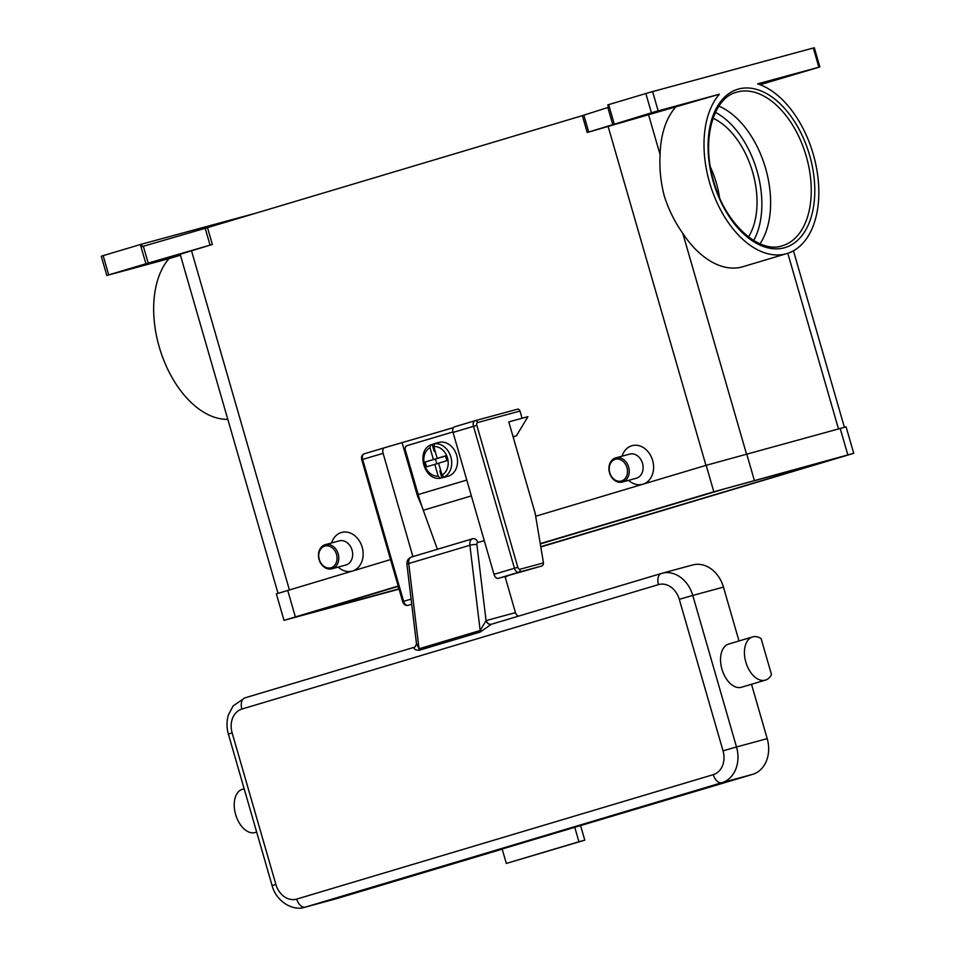 <?xml version="1.0" encoding="UTF-8"?>
<svg xmlns="http://www.w3.org/2000/svg" width="955" height="955" viewBox="0 0 955 955"><rect width="100%" height="100%" fill="white"/><g stroke="black" fill="none" stroke-linecap="round" stroke-linejoin="round"><path stroke-width="1.43" d="M718.9 106.172A80.113 48.43 -106.6 0 1 765.624 168.438A80.113 48.43 -106.6 0 1 760.001 243.776M658.15 110.84L652.599 91.596L813.314 48.001L818.865 67.244L757.625 83.849A88.875 53.731 -106.6 0 1 813.29 154.34A88.875 53.731 -106.6 0 1 786.86 253.576A88.875 53.731 -106.6 0 1 709.553 182.489A88.875 53.731 -106.6 0 1 719.39 94.223L587.206 132.494L654.963 111.735L719.39 94.223M786.86 253.576L742.906 266.708A88.875 53.731 -106.6 0 1 682.813 233.402C674.755 222.002 668.584 209.539 664.286 196.002C660.705 182.262 659.308 168.474 660.084 154.65A88.875 53.731 -106.6 0 1 675.436 107.354M814.269 47.774L813.314 48.001M818.865 67.244L760.085 84.72M791.838 74.908L768.095 81.867L791.838 74.908M652.599 91.596L645.855 93.53L651.405 112.774M660.335 110.589L636.603 117.549L660.335 110.589M614.208 123.887L608.657 104.644L607.774 104.907L608.431 107.318L582.347 115.651L587.206 132.494M140.349 244.528L145.912 263.771L148.204 263.091L143.346 246.259L142.176 246.593L141.483 244.194L103.164 255.642L101.266 256.238L106.829 275.482L108.715 274.885L103.164 255.642M143.346 246.259L205.194 228.305L210.064 245.137L212.356 244.456L180.161 254.269L278.012 593.294M212.356 244.456L207.498 227.624L205.194 228.305M207.498 227.624L582.347 115.651M608.657 104.644L645.855 93.53M141.483 244.194L256.358 213.037M227.803 419.329A88.875 53.731 -106.6 0 1 159.21 346.88A88.875 53.731 -106.6 0 1 169.047 258.614L106.829 275.482M134.846 267.555L158.59 260.596L134.846 267.555M180.435 255.212L169.047 258.614M210.064 245.137L148.204 263.091M351.774 571.186A20.031 15.949 74.8 0 1 338.154 567.103M331.6 542.941A20.031 15.949 74.8 0 1 341.341 532.52A20.031 15.949 74.8 0 1 362.052 546.773A20.031 15.949 74.8 0 1 353.111 570.78M642.226 484.424A20.031 15.949 74.8 0 1 628.605 480.341M622.051 456.18A20.031 15.949 74.8 0 1 631.792 445.758A20.031 15.949 74.8 0 1 652.504 460.012A20.031 15.949 74.8 0 1 643.563 484.018M513.157 437.032A40.062 31.909 -105.2 0 1 516.416 435.802L527.924 416.69L508.788 421.883L535.17 513.289L543.479 562.901L519.974 569.276A2.507 1.516 -106.6 0 1 517.813 567.27L476.855 425.357A2.507 1.516 -106.6 0 1 477.619 422.552L519.998 411.056L522.075 418.278M636.042 478.324A12.522 9.968 -105.2 0 0 636.245 478.264A12.522 9.968 -105.2 0 0 636.436 478.216A12.522 9.968 -105.2 0 0 642.548 463.45A12.522 9.968 -105.2 0 0 629.691 454.103A12.522 9.968 -105.2 0 0 629.488 454.162M622.553 481.977A12.522 9.968 -105.2 0 0 628.677 467.222A12.522 9.968 -105.2 0 0 615.808 457.875A12.522 9.968 -105.2 0 0 615.617 457.923A12.522 9.968 -105.2 0 0 609.493 472.689A12.522 9.968 -105.2 0 0 622.362 482.036A12.522 9.968 -105.2 0 0 622.553 481.977M621.478 480.974A11.269 8.977 -105.2 0 0 626.946 467.58A11.269 8.977 -105.2 0 0 615.223 459.331A11.269 8.977 -105.2 0 0 609.756 472.713A11.269 8.977 -105.2 0 0 621.478 480.974M339.037 540.924A12.522 9.968 74.8 0 1 339.228 540.864A12.522 9.968 74.8 0 1 352.097 550.211A12.522 9.968 74.8 0 1 345.985 564.978A12.522 9.968 74.8 0 1 345.782 565.026A12.522 9.968 74.8 0 1 345.591 565.085M325.154 544.684A12.522 9.968 74.8 0 1 325.345 544.637A12.522 9.968 74.8 0 1 338.213 553.984A12.522 9.968 74.8 0 1 332.101 568.738A12.522 9.968 74.8 0 1 331.91 568.798A12.522 9.968 74.8 0 1 319.042 559.451A12.522 9.968 74.8 0 1 325.154 544.684M324.772 546.093A11.269 8.977 74.8 0 1 336.494 554.342A11.269 8.977 74.8 0 1 331.027 567.736A11.269 8.977 74.8 0 1 319.292 559.475A11.269 8.977 74.8 0 1 324.772 546.093M145.912 263.771L108.715 274.885M748.493 236.912A70.097 42.378 73.4 0 0 752.349 171.124A70.097 42.378 73.4 0 0 713.039 118.229M719.545 197.59A70.097 42.378 73.4 0 0 710.401 166.982M398.987 588.865L303.248 614.805L398.259 586.358M540.303 543.932L725.514 488.602L834.491 458.877L540.769 546.678M540.255 543.622L713.827 491.777L853.734 453.315L540.817 546.976M399.059 589.139L284.005 620.356L398.175 586.06M284.005 620.356L276.365 593.891L390.535 559.606M535.66 516.249L706.187 465.312L846.094 426.861L853.734 453.315M519.998 411.056A2.507 1.994 -105.2 0 0 517.395 409.229L475.101 420.701M474.933 420.749L454.568 426.825A5.002 3.032 73.4 0 0 454.532 426.837A5.002 3.032 73.4 0 0 453.04 432.436L493.998 574.337A5.002 3.032 73.4 0 0 498.307 578.36L541.986 565.945L543.216 564.823L543.479 562.901M513.062 436.698L516.798 435.683M412.906 556.598L383.098 453.327A5.002 3.032 -106.6 0 1 384.59 447.728A5.002 3.032 -106.6 0 1 384.638 447.716L453.446 427.649M421.991 506.616L417.442 495.884L402.162 442.965M418.481 495.573L417.442 495.884M437.39 549.28L423.28 510.268A151.475 91.573 73.4 0 1 418.183 494.571L405.278 449.829A3.51 2.793 74.8 0 1 405.374 447.215A3.51 2.793 74.8 0 1 406.973 445.663L452.921 431.947M438.452 442.535A17.524 13.955 74.8 0 1 438.727 442.452A17.524 13.955 74.8 0 1 456.741 455.547A17.524 13.955 74.8 0 1 448.17 476.211A17.524 13.955 74.8 0 1 447.907 476.282A17.524 13.955 74.8 0 1 447.632 476.354M434.071 443.729A17.524 13.955 74.8 0 1 434.346 443.645A17.524 13.955 74.8 0 1 436.029 443.323L434.573 443.717L433.809 446.558L437.223 458.376L445.46 455.917L446.845 460.728L438.608 463.187L442.022 475.017L444.194 477.046L445.651 476.652A17.524 13.955 74.8 0 1 443.788 477.393A17.524 13.955 74.8 0 1 443.514 477.476A17.524 13.955 74.8 0 1 441.831 477.798L440.231 478.216C424.33 480.962 415.759 451.345 430.574 444.935L432.209 444.469A17.524 13.955 74.8 0 1 434.071 443.729M445.496 456.06L437.223 458.376M435.313 451.763L434.131 451.142L435.05 450.867M438.643 463.282L426.551 466.792L425.166 461.981L439.216 457.839M434.131 451.142L432.209 444.469M433.403 459.522L429.989 447.692L430.753 444.863M425.166 461.981L439.252 457.934M435.42 459.08L436.781 463.784M440.362 478.192L438.202 476.151L434.788 464.333M440.828 470.851L439.909 471.125L440.577 469.991M441.831 477.798L439.909 471.125M518.422 616.166A5.002 3.987 74.8 0 1 517.562 615.7A5.002 3.987 74.8 0 1 515.461 612.633L486.238 620.559A15.017 9.084 73.4 0 0 486.047 620.607L480.162 630.515L419.018 648.779L416.476 643.384M414.828 647.108L244.946 697.854A10.016 6.052 73.4 0 0 244.85 697.878L414.912 647.084A10.016 6.052 73.4 0 0 414.888 647.096A5.002 3.987 72.8 0 1 414.888 647.096C413.467 647.729 413.742 648.636 415.712 649.794L419.03 650.331L480.186 632.067L491.324 624.26A10.016 6.052 -106.6 0 1 491.359 624.248A10.016 6.052 -106.6 0 1 491.443 624.224L661.338 573.477M476.891 544.613A2.507 1.516 -106.6 0 1 477.787 542.44A5.002 3.987 -105.2 0 0 475.686 539.384A5.002 3.987 -105.2 0 0 472.653 538.751A5.002 3.987 -105.2 0 0 472.582 538.775A7.509 4.536 73.4 0 0 472.51 538.799A7.509 4.536 73.4 0 0 469.884 545.269A5.002 1.086 173.1 0 1 473.525 544.613A5.002 1.086 173.1 0 1 476.891 544.613L486.047 620.607A5.002 3.987 -107.2 0 0 491.324 624.26L661.421 573.454A10.016 6.052 73.4 0 0 658.198 577.369A10.016 6.052 73.4 0 0 658.449 584.627A20.031 15.949 74.8 0 1 679.292 599.31L723.03 750.845L736.508 746.965L692.781 595.443L679.292 599.31M505.04 576.534L515.461 612.633M692.196 565.097A30.047 23.935 74.8 0 1 692.662 564.966A30.047 23.935 74.8 0 1 723.46 587.11L739.003 640.972M751.501 684.269L767.199 738.645A30.047 23.935 74.8 0 1 752.6 774.362L574.767 827.317L578.933 841.749L584.782 840.161L580.616 825.729M765.433 680.115L741.546 687.242A22.538 13.621 -106.6 0 1 732.986 685.642A22.538 13.621 -106.6 0 1 720.715 662.949A22.538 13.621 -106.6 0 1 728.653 644.064L752.54 636.925A22.538 13.621 -106.6 0 1 761.099 638.537L771.485 674.54A22.538 13.621 -106.6 0 1 765.433 680.115A22.538 13.621 -106.6 0 1 756.873 678.504A22.538 13.621 -106.6 0 1 744.602 655.822A22.538 13.621 -106.6 0 1 752.54 636.925M502.199 849.15L336.029 898.798A30.047 23.935 74.8 0 1 335.563 898.93A30.047 23.935 74.8 0 1 335.086 899.049M578.933 841.749L506.329 863.439L502.163 849.007L574.767 827.317M506.329 863.439L584.782 840.161M256.656 832.091L255.224 832.509A22.538 13.621 -106.6 0 1 246.665 830.91A22.538 13.621 -106.6 0 1 234.393 808.216A22.538 13.621 -106.6 0 1 242.331 789.331L244.158 788.782M753.698 240.505A77.618 46.926 73.4 0 0 715.426 112.368M806.259 156.298A80.113 48.43 -106.6 0 1 782.443 245.745A80.113 48.43 -106.6 0 1 781.799 245.936C758.449 253.779 724.678 222.885 713.528 180.793C701.197 139.931 713.158 97.78 736.58 92.217A80.113 48.43 -106.6 0 1 737.296 92.014A80.113 48.43 -106.6 0 1 806.259 156.298M738.513 89.042A82.619 49.947 73.4 0 0 713.206 181.498A82.619 49.947 73.4 0 0 784.33 247.787A82.619 49.947 73.4 0 0 809.637 155.331A82.619 49.947 73.4 0 0 738.513 89.042M588.722 132.029L583.863 115.185M607.834 107.509L612.692 124.353M705.96 465.383L608.072 126.263M289.377 589.82L191.501 250.688M838.466 428.807L787.803 253.278M660.084 154.65L648.541 114.648M746.416 453.768L682.813 233.402M706.187 465.312L713.827 491.777M287.694 590.321L295.334 616.775M840.161 428.341L847.801 454.807M746.643 453.709L754.283 480.174M398.008 586.43L398.736 588.937M517.431 409.218L474.969 420.737A5.002 3.032 73.4 0 0 474.969 420.737A2.507 1.994 74.8 0 1 477.619 422.552M493.998 574.337L517.813 567.27M454.532 426.837L474.969 420.737A5.002 3.032 73.4 0 0 473.489 426.324L476.855 425.357M498.307 578.36L518.756 572.248A2.507 1.994 -105.2 0 0 519.974 569.276M516.416 435.802L513.062 436.71M361.73 459.713L402.676 601.638L403.619 601.34L362.649 459.427L361.73 459.713C361.038 456.86 361.85 454.902 364.142 453.84A5.002 3.032 -106.6 0 1 364.189 453.828L384.543 447.74L364.142 453.84A5.002 3.032 -106.6 0 0 362.649 459.427L383.098 453.327M407.367 605.422A2.507 1.994 -105.2 0 0 407.892 605.375L407.928 605.363A2.507 1.994 -105.2 0 0 407.928 605.363A5.002 3.032 -106.6 0 1 403.619 601.34L411.104 599.107M453.04 432.436L473.489 426.324L514.447 568.237A5.002 3.032 73.4 0 0 518.756 572.248L541.986 565.945M402.676 601.638C403.607 604.431 405.338 605.685 407.892 605.375L411.724 604.229M418.183 494.571L466.78 480.055M423.28 510.268L471.364 495.908M444.194 477.046A17.524 13.955 -105.2 0 0 450.844 456.956A17.524 13.955 -105.2 0 0 434.573 443.717M429.989 447.692A15.017 11.961 -105.2 0 0 424.545 464.775A15.017 11.961 -105.2 0 0 438.202 476.151M442.022 475.017A15.017 11.961 -105.2 0 0 447.477 457.934A15.017 11.961 -105.2 0 0 433.809 446.558M406.997 564.739A5.002 1.086 -6.9 0 1 406.949 564.62A5.002 1.086 -6.9 0 1 406.973 564.489A5.002 1.086 -6.9 0 1 408.74 563.534L419.018 648.779A5.002 3.032 -106.6 0 1 419.066 649.579A5.002 3.032 -106.6 0 1 419.03 650.331M723.03 750.845A20.031 15.949 74.8 0 1 713.289 774.648L296.719 899.085A20.031 15.949 74.8 0 1 275.876 884.402L272.103 885.595L228.364 734.061C226.514 727.519 226.538 721.097 228.448 714.829L233.104 705.948L244.85 697.878A10.016 6.052 73.4 0 0 241.627 701.794A10.016 6.052 73.4 0 0 241.878 709.064L658.449 584.627M414.912 647.084L416.523 644.088L406.949 564.62C406.603 560.991 408.072 558.472 411.366 557.063A7.509 4.536 -106.6 0 0 408.74 563.534L469.884 545.269L480.162 630.515A5.002 3.032 -106.6 0 1 480.21 631.315A5.002 3.032 -106.6 0 1 480.186 632.067M486.238 620.559A5.002 3.987 -105.2 0 0 488.339 623.627A5.002 3.987 -105.2 0 0 491.359 624.248M477.787 542.44L484.281 540.685M723.46 587.11L692.781 595.443A30.047 23.935 -105.2 0 0 661.982 573.287L692.662 564.966M713.289 774.648A10.016 6.052 73.4 0 0 716.966 780.987A10.016 6.052 73.4 0 0 721.908 782.682A30.047 23.935 -105.2 0 0 736.508 746.965L767.199 738.645M296.719 899.085A10.016 6.052 73.4 0 0 300.395 905.424A10.016 6.052 73.4 0 0 305.337 907.119L721.908 782.682L752.6 774.362M228.364 734.061L232.137 732.879A20.031 15.949 74.8 0 1 241.878 709.064M275.876 884.402L232.137 732.879M272.103 885.595C276.246 901.663 293.173 911.404 304.872 907.25A30.047 23.935 -105.2 0 0 305.337 907.119L336.029 898.798M472.737 538.739L411.366 557.063A7.509 4.536 -106.6 0 1 411.426 557.04L472.439 538.811M814.305 47.75L819.856 66.993M629.691 454.103L615.808 457.875M339.228 540.864L325.345 544.637M793.45 250.795L844.375 427.231M781.763 245.936L782.443 245.745M331.91 568.798L345.782 565.026M636.245 478.264L622.362 482.036M438.727 442.452L434.346 443.645M447.907 476.282L443.514 477.476M507.917 575.758L505.207 577.118M335.563 898.93L304.872 907.25"/></g></svg>
